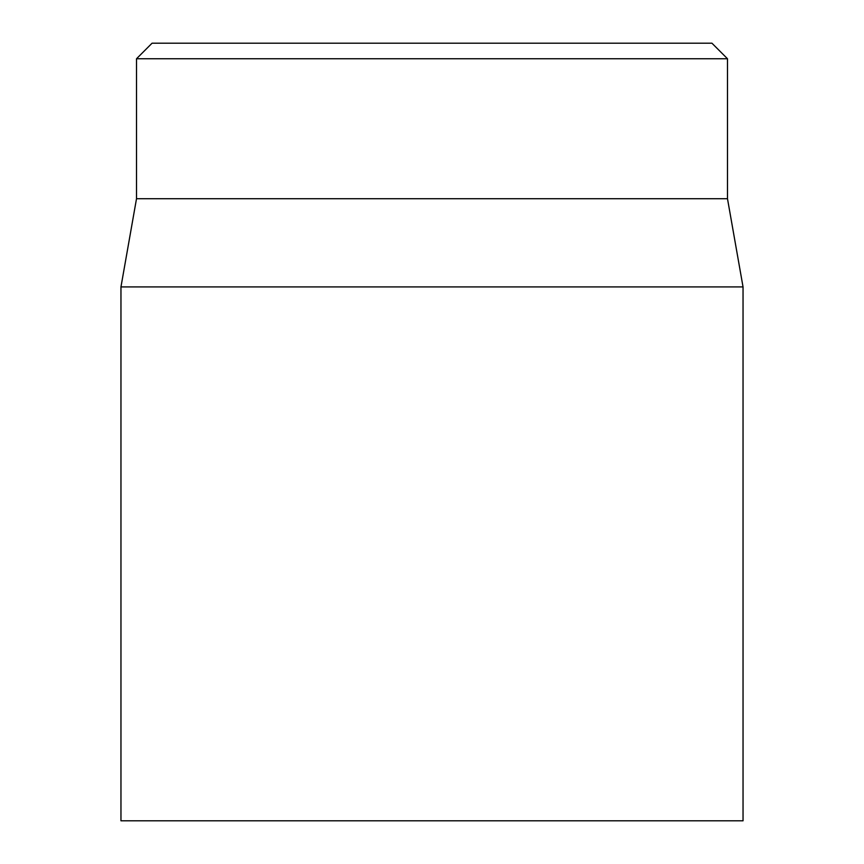 <?xml version="1.0" encoding="UTF-8"?>
<svg xmlns="http://www.w3.org/2000/svg" width="864" height="864" viewBox="0 0 864 864"><rect width="100%" height="100%" fill="white"/><g stroke="black" fill="none" stroke-linecap="round" stroke-linejoin="round"><path stroke-width="1.3" d="M120.96 286.924L120.96 820.8L743.04 820.8L743.04 286.924L120.96 286.924L136.512 198.72L727.488 198.72L727.488 58.752L711.936 43.2L152.064 43.2L136.512 58.752L727.488 58.752M136.512 198.72L136.512 58.752M727.488 198.72L743.04 286.924"/></g></svg>
